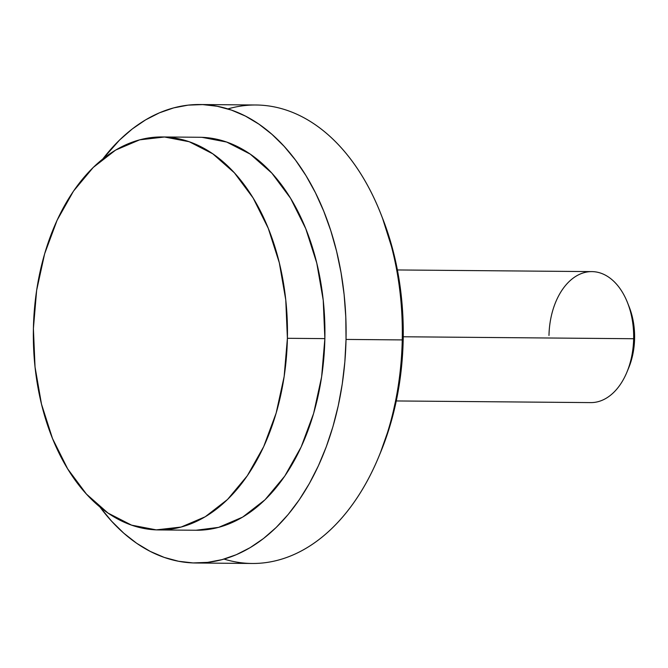 <?xml version="1.0" encoding="UTF-8"?>
<svg xmlns="http://www.w3.org/2000/svg" width="668" height="668" viewBox="0 0 668 668"><rect width="100%" height="100%" fill="white"/><g stroke="black" fill="none" stroke-linecap="round" stroke-linejoin="round"><path stroke-width="1" d="M287.399 338.3A196.492 127.062 90.5 0 1 158.725 529.933A196.492 127.062 90.5 0 1 33.4 328.581L35.037 366.999L41.491 404.123L52.513 438.534L67.685 468.903L86.422 494.07L107.999 513.066L131.588 525.148L156.287 529.874L181.137 527.044L205.201 516.781L227.537 499.472L247.294 475.775L263.71 446.616L276.151 413.1L284.151 376.535L287.399 338.3L285.762 299.89L279.308 262.758L268.277 228.356L253.114 197.978L234.376 172.812L212.8 153.824L189.211 141.733L164.512 137.007L139.662 139.837L115.597 150.1L93.261 167.417L73.505 191.106L57.089 220.273L44.639 253.782L36.64 290.355L33.4 328.581A196.492 127.062 90.5 0 1 162.073 136.957A196.492 127.062 90.5 0 1 287.399 338.3L324.865 338.618L287.399 338.3M158.725 529.933L196.2 530.25A196.492 127.062 -89.5 0 0 324.865 338.618L321.625 376.852L313.626 413.425L301.176 446.934L284.76 476.092L265.004 499.789L242.668 517.099L218.611 527.369L196 530.25M346.032 339.428A229.249 148.238 90.5 0 1 195.916 562.999A229.249 148.238 90.5 0 1 99.874 506.928L111.564 521.157L123.789 533.198L136.731 543.318L150.267 551.417L164.253 557.421L178.573 561.27L193.069 562.932L207.614 562.381L222.068 559.634L236.288 554.707L250.133 547.66L263.484 538.542L276.193 527.461L288.15 514.51L299.247 499.814L309.359 483.532L318.394 465.796L326.276 446.792L332.923 426.702L338.259 405.71L342.25 384.033L344.847 361.864L346.032 339.428L402.245 339.912L346.032 339.428L345.79 316.941L344.12 294.613L341.047 272.661L336.597 251.302L330.802 230.736L323.729 211.155L315.446 192.76L306.036 175.726L295.573 160.203L284.176 146.367L271.951 134.326L259.009 124.206L245.473 116.107L231.487 110.103L217.167 106.254L202.671 104.592L188.125 105.135L173.672 107.89L159.452 112.817L145.607 119.864L132.256 128.974L119.547 140.063L102.83 158.959A229.249 148.238 90.5 0 1 199.816 104.525A229.249 148.238 90.5 0 1 346.032 339.428M195.916 562.999L252.128 563.475A229.249 148.238 -89.5 0 0 402.245 339.912A229.249 148.238 90.5 0 1 378.698 456.92A229.249 148.238 90.5 0 1 224.056 559.083M378.698 456.92L380.484 452.587A221.058 142.944 -89.5 0 0 403.196 339.761L402.245 339.912L403.196 339.761L399.547 382.764L390.546 423.913L380.226 453.23M396.283 400.95L590.754 402.604A65.497 42.351 -89.5 0 0 633.648 338.726L403.247 336.764L633.648 338.726A65.497 42.351 90.5 0 1 626.918 372.159L628.713 367.826A57.314 37.057 -89.5 0 0 634.6 338.576L633.648 338.726L634.6 338.576L633.656 349.731L631.318 360.394L628.646 367.993M629.022 306.512L632.237 316.548L634.124 327.37L634.6 338.576A57.314 37.057 -89.5 0 0 629.231 307.021L627.511 302.662A65.497 42.351 90.5 0 1 633.648 338.726A65.497 42.351 -89.5 0 0 591.873 271.609L397.393 269.955M548.979 335.486A65.497 42.351 90.5 0 1 580.559 273.888A65.497 42.351 90.5 0 1 627.511 302.662M382.413 217.885L394.087 254.775L401.351 296.542L403.196 339.761A221.058 142.944 -89.5 0 0 382.48 218.052L380.76 213.702A229.249 148.238 90.5 0 1 402.245 339.912A229.249 148.238 -89.5 0 0 256.028 105.001L199.816 104.525M227.888 108.917A229.249 148.238 90.5 0 1 380.76 213.702M201.987 137.332L226.677 142.05L250.275 154.141L271.851 173.137L290.58 198.296L305.752 228.673L316.774 263.083L323.228 300.208L324.865 338.618A196.492 127.062 -89.5 0 0 199.54 137.274L162.073 136.957"/></g></svg>
